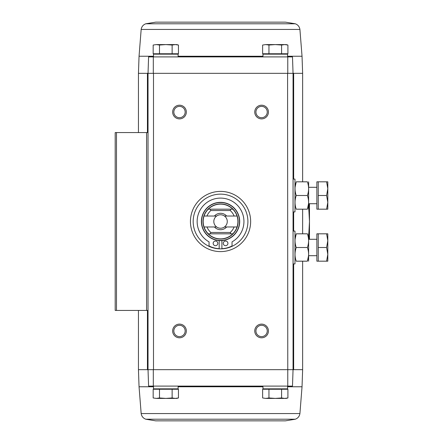 <?xml version="1.0" encoding="UTF-8"?>
<svg xmlns="http://www.w3.org/2000/svg" width="443" height="443" viewBox="0 0 443 443"><rect width="100%" height="100%" fill="white"/><g stroke="black" fill="none" stroke-linecap="round" stroke-linejoin="round"><path stroke-width="0.66" d="M309.474 203.714L309.474 239.286M309.159 203.714L308.721 207.33L309.474 221.5L308.721 235.67L309.159 239.286M287.767 386.097L292.485 386.097L293.056 369.678L287.778 369.678L287.767 386.097L153.317 386.097L153.306 369.678L293.056 369.678L292.485 386.097M145.764 23.789L295.326 23.789L285.397 22.15L155.687 22.15L145.764 23.789C143.144 24.791 141.616 26.674 141.167 29.443L139.047 56.239L138.449 73.322L148.028 73.322L148.599 56.903L148.028 73.322L148.028 369.678L148.599 386.097L153.317 386.097M148.599 386.097L148.028 369.678L138.449 369.678L138.449 310.432M153.306 369.678L148.028 369.678L153.499 369.678L153.499 73.322L148.028 73.322L293.056 73.322L292.485 56.903L293.056 73.322L293.056 369.678L302.635 369.678L302.635 261.176M281.593 53.758L287.911 53.758L287.911 45.042L284.749 44.588L281.593 45.042L275.269 44.588L268.951 45.042L265.794 44.588L262.633 45.042L265.794 44.588L262.633 45.042L262.633 53.758L281.593 53.758L281.593 45.042M172.133 53.758L178.451 53.758L178.451 45.042L175.295 44.588L172.133 45.042L165.815 44.588L159.491 45.042L156.335 44.588L153.173 45.042L156.335 44.588L153.173 45.042L153.173 53.758L172.133 53.758L172.133 45.042M287.585 56.239L302.037 56.239L302.635 73.322L287.585 73.322L287.778 369.678M220.542 251.602A30.102 30.102 0 0 1 194.471 206.449A30.102 30.102 0 0 1 246.613 206.449A30.102 30.102 0 0 1 220.542 251.602M261.591 118.885A6.839 6.839 0 0 1 255.666 108.624A6.839 6.839 0 0 1 267.511 108.624A6.839 6.839 0 0 1 261.591 118.885M261.591 337.799A6.839 6.839 0 0 1 255.666 327.538A6.839 6.839 0 0 1 267.511 327.538A6.839 6.839 0 0 1 261.591 337.799M179.498 337.799A6.839 6.839 0 0 1 173.573 327.538A6.839 6.839 0 0 1 185.418 327.538A6.839 6.839 0 0 1 179.498 337.799M179.498 118.885A6.839 6.839 0 0 1 173.573 108.624A6.839 6.839 0 0 1 185.418 108.624A6.839 6.839 0 0 1 179.498 118.885M148.599 56.903L292.485 56.903M287.767 56.903L287.778 73.322M153.306 73.322L153.317 56.903M148.028 132.568L115.191 132.568L115.191 310.432L148.028 310.432M179.498 117.7A5.654 5.654 0 0 1 174.597 109.216A5.654 5.654 0 0 1 184.393 109.216A5.654 5.654 0 0 1 179.498 117.7M179.498 336.614A5.654 5.654 0 0 1 174.597 328.13A5.654 5.654 0 0 1 184.393 328.13A5.654 5.654 0 0 1 179.498 336.614M261.591 336.614A5.654 5.654 0 0 1 256.691 328.13A5.654 5.654 0 0 1 266.487 328.13A5.654 5.654 0 0 1 261.591 336.614M261.591 117.7A5.654 5.654 0 0 1 256.691 109.216A5.654 5.654 0 0 1 266.487 109.216A5.654 5.654 0 0 1 261.591 117.7M284.412 54.168L284.821 53.758M287.585 56.903L287.585 54.168L262.959 54.168L262.959 56.903M174.952 54.168L175.362 53.758M178.125 56.903L178.125 54.168L153.499 54.168L153.499 56.903M159.491 53.758L159.491 45.042M178.451 45.042L176.757 44.588L156.335 44.588M268.951 53.758L268.951 45.042M287.911 45.042L286.217 44.588L265.794 44.588M265.794 398.412L262.633 397.958L262.633 389.242L287.911 389.242L287.911 397.958L284.749 398.412L281.593 397.958L275.269 398.412L268.951 397.958L265.794 398.412L262.633 397.958L265.794 398.412L286.217 398.412L287.911 397.958M266.132 388.832L265.722 389.242M262.959 386.097L262.959 388.832L287.585 388.832L287.585 386.097M156.335 398.412L153.173 397.958L153.173 389.242L178.451 389.242L178.451 397.958L175.295 398.412L172.133 397.958L165.815 398.412L159.491 397.958L156.335 398.412L153.173 397.958L156.335 398.412L176.757 398.412L178.451 397.958M156.672 388.832L156.263 389.242M153.499 386.097L153.499 388.832L178.125 388.832L178.125 386.097M159.491 389.242L159.491 397.958M172.133 389.242L172.133 397.958M268.951 389.242L268.951 397.958M281.593 389.242L281.593 397.958M295.326 419.211L145.764 419.211L155.687 420.85L285.397 420.85L295.326 419.211C297.94 418.209 299.468 416.326 299.917 413.557L302.037 386.761L287.585 386.761M237.033 226.971L224.457 226.971A6.728 6.728 0 0 0 224.457 216.029L237.033 216.029A17.377 17.377 0 0 1 232.802 233.815L230.77 233.815L230.266 232.448L210.818 232.448L210.314 233.815L208.282 233.815A17.377 17.377 0 0 0 232.802 233.815L208.282 233.815A17.377 17.377 0 0 1 204.051 226.971L216.633 226.971A6.728 6.728 0 0 1 216.633 216.029L204.051 216.029A17.377 17.377 0 0 0 204.051 226.971M204.051 216.029A17.377 17.377 0 0 1 208.282 209.185L210.314 209.185L210.818 210.552L230.266 210.552L230.77 209.185L232.802 209.185A17.377 17.377 0 0 0 208.282 209.185L232.802 209.185A17.377 17.377 0 0 1 237.033 216.029M230.266 210.552A14.641 14.641 0 0 1 234.12 216.029M234.12 226.971A14.641 14.641 0 0 1 230.266 232.448M206.964 216.029A14.641 14.641 0 0 1 210.818 210.552M210.818 232.448A14.641 14.641 0 0 1 206.964 226.971M214.423 216.029A8.207 8.207 0 0 1 226.661 216.029M226.661 226.971A8.207 8.207 0 0 1 214.423 226.971M220.542 240.654A19.154 19.154 0 0 1 203.952 211.92A19.154 19.154 0 0 1 237.132 211.92A19.154 19.154 0 0 1 220.542 240.654A19.154 19.154 0 0 1 203.952 211.92A19.154 19.154 0 0 1 237.132 211.92A19.154 19.154 0 0 1 220.542 240.654M220.542 248.866A27.366 27.366 0 0 1 196.842 207.817A27.366 27.366 0 0 1 244.243 207.817A27.366 27.366 0 0 1 220.542 248.866M221.91 240.604L221.91 248.689A25.312 25.312 0 0 0 232.038 245.97L232.038 241.878A23.396 23.396 0 0 0 238.517 206.521A23.396 23.396 0 0 0 202.567 206.521A23.396 23.396 0 0 0 209.052 241.878L209.052 245.97A25.312 25.312 0 0 0 219.174 248.689L219.174 240.604M213.155 243.362A2.326 2.326 0 0 0 216.644 245.372A2.326 2.326 0 0 0 216.644 241.346A2.326 2.326 0 0 0 213.155 243.362M223.278 243.362A2.326 2.326 0 0 0 226.766 245.372A2.326 2.326 0 0 0 226.766 241.346A2.326 2.326 0 0 0 223.278 243.362M216.633 216.029A6.728 6.728 0 0 1 224.457 216.029M224.457 226.971A6.728 6.728 0 0 1 216.633 226.971M293.056 179.083L294.972 179.083L294.972 211.92L293.056 211.92M318.235 209.185L316.867 209.185L316.867 181.824L318.235 181.824L318.235 209.185L326.591 209.185L327.809 202.346L326.591 195.501L327.809 188.663L326.591 181.824L327.809 181.824L327.809 209.185L326.591 209.185M316.867 187.295L308.655 187.295M318.235 181.824L326.591 181.824M318.235 195.501L326.591 195.501M296.234 181.824C294.634 181.824 294.634 181.824 296.234 181.824L307.392 181.824C308.998 181.824 308.998 181.824 307.392 181.824C308.998 186.37 308.998 190.927 307.392 195.501C308.998 200.048 308.998 204.611 307.392 209.185C308.998 209.185 308.998 209.185 307.392 209.185L296.234 209.185C294.634 209.185 294.634 209.185 296.234 209.185C294.634 204.638 294.634 200.081 296.234 195.501C294.634 190.955 294.634 186.398 296.234 181.824L295.066 187.295M307.392 209.185L308.561 203.714M307.392 195.501L296.234 195.501M308.616 181.824L308.616 209.185M293.056 231.08L294.972 231.08L294.972 263.917L293.056 263.917M318.235 261.176L316.867 261.176L316.867 233.815L318.235 233.815L318.235 261.176L326.591 261.176L327.809 254.337L326.591 247.499L327.809 240.654L326.591 233.815L327.809 233.815L327.809 261.176L326.591 261.176M316.867 239.286L308.655 239.286M318.235 233.815L326.591 233.815M318.235 247.499L326.591 247.499M296.234 233.815C294.634 233.815 294.634 233.815 296.234 233.815L307.392 233.815C308.998 233.815 308.998 233.815 307.392 233.815C308.998 238.362 308.998 242.919 307.392 247.499C308.998 252.045 308.998 256.602 307.392 261.176C308.998 261.176 308.998 261.176 307.392 261.176L296.234 261.176C294.634 261.176 294.634 261.176 296.234 261.176C294.634 256.63 294.634 252.073 296.234 247.499C294.634 242.952 294.634 238.389 296.234 233.815L295.066 239.286M307.392 261.176L308.561 255.705M307.392 247.499L296.234 247.499M308.616 233.815L308.616 261.176M293.659 73.322L293.659 179.083M293.659 211.92L293.659 231.08M293.659 263.917L293.659 369.678M146.589 132.568L146.589 310.432M116.487 132.568L116.487 310.432M147.43 73.322L147.43 132.568M147.43 310.432L147.43 369.678M139.047 56.239L153.499 56.239M178.125 56.239L262.959 56.239M141.167 29.443L299.917 29.443C299.468 26.674 297.94 24.791 295.326 23.789M153.499 386.761L139.047 386.761L138.449 369.678M262.959 386.761L178.125 386.761M299.917 413.557L141.167 413.557C141.616 416.326 143.144 418.209 145.764 419.211M220.542 239.059A17.559 17.559 0 0 1 205.336 212.718A17.559 17.559 0 0 1 235.748 212.718A17.559 17.559 0 0 1 220.542 239.059M220.542 240.471A18.971 18.971 0 0 1 204.112 212.014A18.971 18.971 0 0 1 236.972 212.014A18.971 18.971 0 0 1 220.542 240.471M302.635 73.322L302.635 181.824M302.635 209.185L302.635 233.815M138.449 73.322L138.449 132.568M266.132 54.168L265.722 53.758M156.672 54.168L156.263 53.758M302.037 56.239L299.917 29.443M284.412 388.832L284.821 389.242M174.952 388.832L175.362 389.242M302.037 386.761L302.635 369.678M139.047 386.761L141.167 413.557M316.867 203.714L308.655 203.714M316.867 255.705L308.655 255.705"/></g></svg>
